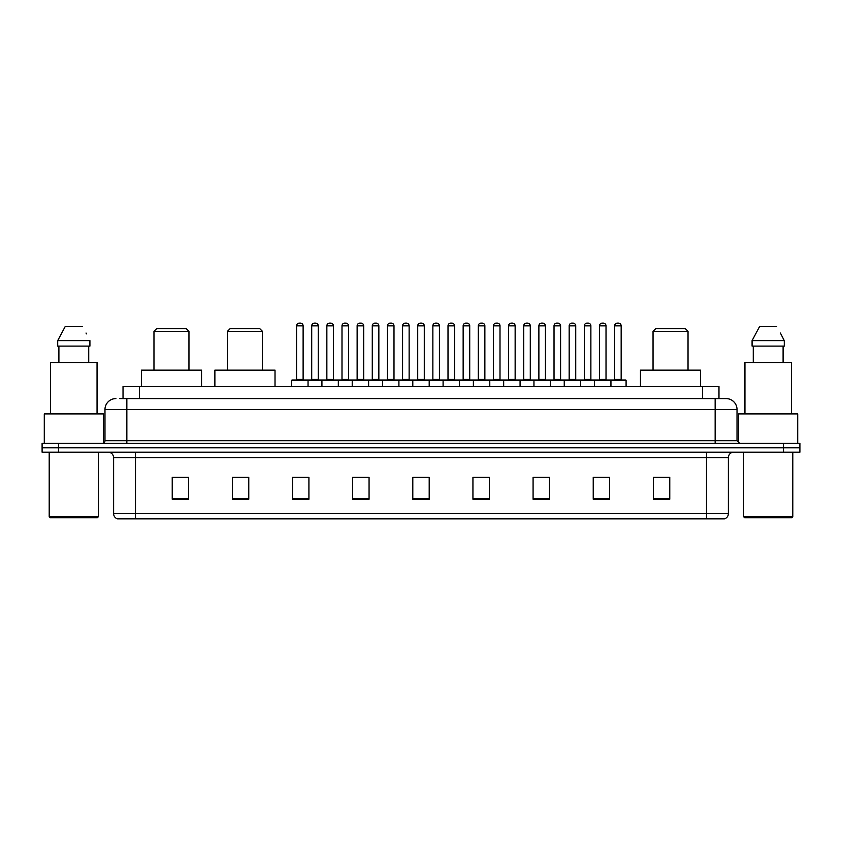 <?xml version="1.0" encoding="UTF-8"?>
<svg xmlns="http://www.w3.org/2000/svg" width="842" height="842" viewBox="0 0 842 842"><rect width="100%" height="100%" fill="white"/><g stroke="black" fill="none" stroke-linecap="round" stroke-linejoin="round"><path stroke-width="1.26" d="M119.743 398.582L126.847 398.582L119.743 398.582L123.027 398.582L123.027 386.552L718.973 386.552L718.973 398.582M115.912 398.582A10.935 10.935 0 0 0 104.976 409.517L104.976 440.682A2.736 2.736 0 0 1 102.24 443.418M737.024 409.517L126.847 409.517L126.847 398.582L726.088 398.582A10.935 10.935 0 0 1 737.024 409.517L737.024 440.682L739.76 443.418M58.498 443.418L42.1 443.418L42.1 447.786L58.498 447.786L42.1 447.786L42.1 452.165L58.498 452.165L58.498 447.786L783.502 447.786L58.498 447.786L58.498 443.418L783.502 443.418L783.502 447.786L799.9 447.786L783.502 447.786L783.502 452.165L58.498 452.165M799.9 443.418L799.9 447.786L799.9 443.418L783.502 443.418M725.92 398.582L722.257 398.582M724.173 518.872L117.827 518.872M117.554 518.872A5.462 5.462 0 0 1 113.617 513.62L135.488 513.62L135.488 518.872L706.512 518.872L706.512 513.62L728.383 513.62L728.383 457.638A5.462 5.462 0 0 1 733.856 452.165M113.617 513.62L113.617 457.638C113.291 454.312 111.47 452.491 108.144 452.165M669.769 499.243L669.769 477.372L653.371 477.372L653.371 499.243L669.769 499.243M609.629 499.243L609.629 477.372L593.231 477.372L593.231 499.243L609.629 499.243M549.489 499.243L549.489 477.372L533.081 477.372L533.081 499.243L549.489 499.243M489.349 499.243L489.349 477.372L472.941 477.372L472.941 499.243L489.349 499.243M188.629 499.243L188.629 477.372L172.231 477.372L172.231 499.243L188.629 499.243M248.769 499.243L248.769 477.372L232.371 477.372L232.371 499.243L248.769 499.243M308.919 499.243L308.919 477.372L292.511 477.372L292.511 499.243L308.919 499.243M369.059 499.243L369.059 477.372L352.651 477.372L352.651 499.243L369.059 499.243M429.199 499.243L429.199 477.372L412.801 477.372L412.801 499.243L429.199 499.243M799.9 452.165L799.9 447.786L799.9 452.165L783.502 452.165M706.512 518.872L724.015 518.872M538.059 477.477L546.258 477.477M598.641 477.477L606.84 477.477M356.324 477.477L364.523 477.477M295.742 477.477L303.941 477.477M477.477 477.477L485.676 477.477M416.895 477.477L425.105 477.477M248.769 477.477L232.371 477.477M188.629 477.477L172.231 477.477M669.769 477.477L653.371 477.477M97.325 517.777L50.299 517.777L49.204 516.683L98.419 516.683L97.325 517.777M49.204 452.165L49.204 516.683M98.419 452.165L98.419 516.683M103.334 443.187L103.334 413.896L44.289 413.896L44.289 443.418M97.051 413.896L97.051 362.502L50.573 362.502L50.573 413.896M88.726 346.094L88.726 362.502L88.726 346.094M57.709 340.631L65.276 326.412L57.709 340.631L57.709 346.094L89.915 346.094L89.915 340.631L57.709 340.631M86.463 333.874L86.031 333.053M58.898 346.094L58.898 362.502M82.348 326.412L65.276 326.412M153.97 331.338L188.955 331.338L186.229 328.601L156.696 328.601L153.97 331.338L153.97 370.154M188.955 331.338L188.955 370.154M201.533 386.552L201.533 370.154L141.393 370.154L141.393 386.552M227.445 331.338L262.441 331.338L259.704 328.601L230.182 328.601L227.445 331.338L227.445 370.154M262.441 331.338L262.441 370.154M275.018 386.552L275.018 370.154L214.878 370.154L214.878 386.552M653.045 331.338L688.03 331.338L685.304 328.601L655.771 328.601L653.045 331.338L653.045 370.154M688.03 331.338L688.03 370.154M700.607 386.552L700.607 370.154L640.467 370.154L640.467 386.552M791.701 517.777L744.675 517.777L743.581 516.683L792.796 516.683L791.701 517.777M743.581 452.165L743.581 516.683M792.796 452.165L792.796 516.683M797.711 443.418L797.711 413.896L738.666 413.896L738.666 443.187M791.427 413.896L791.427 362.502L744.949 362.502L744.949 413.896M780.839 333.874L784.291 340.631L752.085 340.631L759.652 326.412L752.085 340.631L752.085 346.094L784.291 346.094L784.291 340.631L784.291 346.094M784.291 340.631L780.408 333.053M753.274 346.094L753.274 362.502M783.102 362.502L783.102 346.094M776.724 326.412L759.652 326.412M610.229 379.995L625.543 379.995A0.547 0.547 0 0 1 626.09 380.542L291.637 380.542A0.547 0.547 0 0 1 292.185 379.995L307.498 379.995A0.547 0.547 0 0 1 308.046 380.542L308.046 386.552M303.12 325.865L296.563 325.865A2.736 2.736 0 0 1 299.289 323.128L300.383 323.128A2.736 2.736 0 0 1 303.12 325.865L303.12 379.447A0.547 0.547 0 0 0 303.667 379.995M296.563 325.865L296.563 379.447A0.547 0.547 0 0 1 296.016 379.995M291.637 380.542L291.637 386.552M321.928 386.552L321.928 380.542A0.547 0.547 0 0 1 322.475 379.995L337.789 379.995A0.547 0.547 0 0 1 338.326 380.542L338.326 386.552M333.411 325.865L326.854 325.865A2.736 2.736 0 0 1 329.58 323.128L330.674 323.128A2.736 2.736 0 0 1 333.411 325.865L333.411 379.447A0.547 0.547 0 0 0 333.958 379.995M326.854 325.865L326.854 379.447A0.547 0.547 0 0 1 326.307 379.995M352.219 386.552L352.219 380.542A0.547 0.547 0 0 1 352.766 379.995L368.07 379.995A0.547 0.547 0 0 1 368.617 380.542L368.617 386.552M363.702 325.865L357.134 325.865A2.736 2.736 0 0 1 359.871 323.128L360.965 323.128A2.736 2.736 0 0 1 363.702 325.865L363.702 379.447A0.547 0.547 0 0 0 364.249 379.995M357.134 325.865L357.134 379.447A0.547 0.547 0 0 1 356.598 379.995M382.51 386.552L382.51 380.542A0.547 0.547 0 0 1 383.057 379.995L398.361 379.995A0.547 0.547 0 0 1 398.908 380.542L398.908 386.552M393.993 325.865L387.425 325.865A2.736 2.736 0 0 1 390.162 323.128L391.256 323.128A2.736 2.736 0 0 1 393.993 325.865L393.993 379.447A0.547 0.547 0 0 0 394.54 379.995M387.425 325.865L387.425 379.447A0.547 0.547 0 0 1 386.878 379.995M412.801 386.552L412.801 380.542A0.547 0.547 0 0 1 413.348 379.995L428.652 379.995A0.547 0.547 0 0 1 429.199 380.542L429.199 386.552M424.284 325.865L417.716 325.865A2.736 2.736 0 0 1 420.453 323.128L421.547 323.128A2.736 2.736 0 0 1 424.284 325.865L424.284 379.447A0.547 0.547 0 0 0 424.831 379.995M417.716 325.865L417.716 379.447A0.547 0.547 0 0 1 417.169 379.995M443.092 386.552L443.092 380.542A0.547 0.547 0 0 1 443.639 379.995L458.943 379.995A0.547 0.547 0 0 1 459.49 380.542L459.49 386.552M454.575 325.865L448.007 325.865A2.736 2.736 0 0 1 450.744 323.128L451.838 323.128A2.736 2.736 0 0 1 454.575 325.865L454.575 379.447A0.547 0.547 0 0 0 455.122 379.995M448.007 325.865L448.007 379.447A0.547 0.547 0 0 1 447.46 379.995M473.383 386.552L473.383 380.542A0.547 0.547 0 0 1 473.93 379.995L489.234 379.995A0.547 0.547 0 0 1 489.781 380.542L489.781 386.552M484.866 325.865L478.298 325.865A2.736 2.736 0 0 1 481.035 323.128L482.129 323.128A2.736 2.736 0 0 1 484.866 325.865L484.866 379.447A0.547 0.547 0 0 0 485.402 379.995M478.298 325.865L478.298 379.447A0.547 0.547 0 0 1 477.751 379.995M503.674 386.552L503.674 380.542A0.547 0.547 0 0 1 504.211 379.995L519.525 379.995A0.547 0.547 0 0 1 520.072 380.542L520.072 386.552M515.146 325.865L508.589 325.865A2.736 2.736 0 0 1 511.326 323.128L512.42 323.128A2.736 2.736 0 0 1 515.146 325.865L515.146 379.447A0.547 0.547 0 0 0 515.693 379.995M508.589 325.865L508.589 379.447A0.547 0.547 0 0 1 508.042 379.995M533.954 386.552L533.954 380.542A0.547 0.547 0 0 1 534.502 379.995L549.815 379.995A0.547 0.547 0 0 1 550.363 380.542L550.363 386.552M545.437 325.865L538.88 325.865A2.736 2.736 0 0 1 541.616 323.128L542.711 323.128A2.736 2.736 0 0 1 545.437 325.865L545.437 379.447A0.547 0.547 0 0 0 545.984 379.995M538.88 325.865L538.88 379.447A0.547 0.547 0 0 1 538.333 379.995M564.245 386.552L564.245 380.542A0.547 0.547 0 0 1 564.793 379.995L580.106 379.995A0.547 0.547 0 0 1 580.654 380.542L580.654 386.552M575.728 325.865L569.171 325.865A2.736 2.736 0 0 1 571.907 323.128L573.002 323.128A2.736 2.736 0 0 1 575.728 325.865L575.728 379.447A0.547 0.547 0 0 0 576.275 379.995M569.171 325.865L569.171 379.447A0.547 0.547 0 0 1 568.624 379.995M594.536 386.552L594.536 380.542A0.547 0.547 0 0 1 595.083 379.995L610.397 379.995A0.547 0.547 0 0 1 610.945 380.542L610.945 386.552M606.019 325.865L599.462 325.865A2.736 2.736 0 0 1 602.198 323.128L603.282 323.128A2.736 2.736 0 0 1 606.019 325.865L606.019 379.447A0.547 0.547 0 0 0 606.566 379.995M599.462 325.865L599.462 379.447A0.547 0.547 0 0 1 598.915 379.995M322.644 379.995L307.33 379.995M311.708 325.865A2.736 2.736 0 0 1 314.434 323.128L315.529 323.128A2.736 2.736 0 0 1 318.265 325.865L311.708 325.865L311.708 379.447A0.547 0.547 0 0 1 311.161 379.995M318.265 325.865L318.265 379.447A0.547 0.547 0 0 0 318.813 379.995M352.924 379.995L337.621 379.995M341.999 325.865A2.736 2.736 0 0 1 344.725 323.128L345.82 323.128A2.736 2.736 0 0 1 348.556 325.865L341.999 325.865L341.999 379.447A0.547 0.547 0 0 1 341.452 379.995M348.556 325.865L348.556 379.447A0.547 0.547 0 0 0 349.104 379.995M383.215 379.995L367.912 379.995M372.28 325.865A2.736 2.736 0 0 1 375.016 323.128L376.111 323.128A2.736 2.736 0 0 1 378.847 325.865L372.28 325.865L372.28 379.447A0.547 0.547 0 0 1 371.732 379.995M378.847 325.865L378.847 379.447A0.547 0.547 0 0 0 379.395 379.995M413.506 379.995L398.203 379.995M402.571 325.865A2.736 2.736 0 0 1 405.307 323.128L406.402 323.128A2.736 2.736 0 0 1 409.138 325.865L402.571 325.865L402.571 379.447A0.547 0.547 0 0 1 402.023 379.995M409.138 325.865L409.138 379.447A0.547 0.547 0 0 0 409.686 379.995M443.797 379.995L428.494 379.995M432.862 325.865A2.736 2.736 0 0 1 435.598 323.128L436.693 323.128A2.736 2.736 0 0 1 439.429 325.865L432.862 325.865L432.862 379.447A0.547 0.547 0 0 1 432.314 379.995M439.429 325.865L439.429 379.447A0.547 0.547 0 0 0 439.977 379.995M474.088 379.995L458.785 379.995M463.153 325.865A2.736 2.736 0 0 1 465.889 323.128L466.984 323.128A2.736 2.736 0 0 1 469.72 325.865L463.153 325.865L463.153 379.447A0.547 0.547 0 0 1 462.605 379.995M469.72 325.865L469.72 379.447A0.547 0.547 0 0 0 470.268 379.995M504.379 379.995L489.076 379.995M493.444 325.865A2.736 2.736 0 0 1 496.18 323.128L497.275 323.128A2.736 2.736 0 0 1 500.001 325.865L493.444 325.865L493.444 379.447A0.547 0.547 0 0 1 492.896 379.995M500.001 325.865L500.001 379.447A0.547 0.547 0 0 0 500.548 379.995M534.67 379.995L519.356 379.995M523.735 325.865A2.736 2.736 0 0 1 526.471 323.128L527.566 323.128A2.736 2.736 0 0 1 530.292 325.865L523.735 325.865L523.735 379.447A0.547 0.547 0 0 1 523.187 379.995M530.292 325.865L530.292 379.447A0.547 0.547 0 0 0 530.839 379.995M564.961 379.995L549.647 379.995M554.025 325.865A2.736 2.736 0 0 1 556.762 323.128L557.857 323.128A2.736 2.736 0 0 1 560.583 325.865L554.025 325.865L554.025 379.447A0.547 0.547 0 0 1 553.478 379.995M560.583 325.865L560.583 379.447A0.547 0.547 0 0 0 561.13 379.995M595.252 379.995L579.938 379.995M584.316 325.865A2.736 2.736 0 0 1 587.053 323.128L588.148 323.128A2.736 2.736 0 0 1 590.873 325.865L584.316 325.865L584.316 379.447A0.547 0.547 0 0 1 583.769 379.995M590.873 325.865L590.873 379.447A0.547 0.547 0 0 0 591.421 379.995M614.607 325.865A2.736 2.736 0 0 1 617.344 323.128L618.428 323.128A2.736 2.736 0 0 1 621.164 325.865L614.607 325.865L614.607 379.447A0.547 0.547 0 0 1 614.06 379.995M621.164 325.865L621.164 379.447A0.547 0.547 0 0 0 621.712 379.995M626.09 380.542L626.09 386.552M139.435 398.582L139.435 386.552M702.565 398.582L702.565 386.552M126.847 443.418L126.847 409.517L104.976 409.517M104.976 440.682L737.024 440.682M715.153 398.582L715.153 443.418M706.512 452.165L706.512 457.638L113.617 457.638M728.383 457.638L706.512 457.638L706.512 513.62L135.488 513.62L135.488 452.165M429.199 498.485L412.801 498.485M369.059 498.485L352.651 498.485M308.919 498.485L292.511 498.485M248.769 498.485L232.371 498.485M188.629 498.485L172.231 498.485M489.349 498.485L472.941 498.485M549.489 498.485L533.081 498.485M609.629 498.485L593.231 498.485M669.769 498.485L653.371 498.485M296.563 379.447L303.12 379.447M326.854 379.447L333.411 379.447M357.134 379.447L363.702 379.447M387.425 379.447L393.993 379.447M417.716 379.447L424.284 379.447M448.007 379.447L454.575 379.447M478.298 379.447L484.866 379.447M508.589 379.447L515.146 379.447M538.88 379.447L545.437 379.447M569.171 379.447L575.728 379.447M599.462 379.447L606.019 379.447M311.708 379.447L318.265 379.447M341.999 379.447L348.556 379.447M372.28 379.447L378.847 379.447M402.571 379.447L409.138 379.447M432.862 379.447L439.429 379.447M463.153 379.447L469.72 379.447M493.444 379.447L500.001 379.447M523.735 379.447L530.292 379.447M554.025 379.447L560.583 379.447M584.316 379.447L590.873 379.447M614.607 379.447L621.164 379.447M724.446 518.872C726.92 517.988 728.235 516.241 728.383 513.62"/></g></svg>
